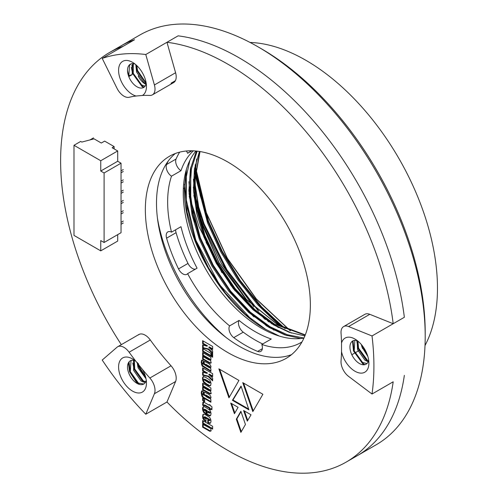 <?xml version="1.0" encoding="UTF-8"?>
<svg xmlns="http://www.w3.org/2000/svg" width="498" height="498" viewBox="0 0 498 498"><rect width="100%" height="100%" fill="white"/><g stroke="black" fill="none" stroke-linecap="round" stroke-linejoin="round"><path stroke-width="0.75" d="M226.422 337.756A127.718 73.741 60 0 1 157.461 218.311A127.718 73.741 60 0 0 226.422 337.756A127.718 73.741 60 0 1 157.461 218.311M266.567 325.929A154.523 89.217 60 0 1 265.334 324.845M189.844 198.82A154.523 89.217 60 0 1 189.215 196.187M250.033 42.442A186.065 107.425 60 0 1 305.903 60.32A186.065 107.425 60 0 1 425.018 345.525M290.44 330.815L256.358 298.968L227.349 258.244L206.377 212.814L195.596 167.322M200.401 252.772A149.798 86.484 60 0 1 194.979 240.939M253.912 316.865A149.798 86.484 60 0 1 249.081 311.947M194.531 222.164A149.798 86.484 60 0 1 191.805 213.816M195.216 167.197L195.353 168.567M195.378 168.76L200.24 195.577L208.674 222.195L222.432 252.256L240.59 281.463L262.06 307.546L285.223 328.593M193.33 187.18L193.61 188.593M195.745 198.017L204.211 224.766L226.671 269.872L257.889 310.422M270.968 323.053L271.983 323.943M188.873 189.757L189.147 191.164M206.048 242.352L231.253 286.026M266.511 325.63L267.519 326.52M194.662 172.794L194.78 173.696M194.786 173.777L207.56 222.836L220.62 251.59L237.745 279.658L258.008 305.037L280.032 325.991M193.828 195.353L194.594 198.528M198.528 212.366L203.097 225.413L221.498 263.778L246.641 299.709M263.044 317.388L265.322 319.56M195.403 165.803L195.558 167.185M195.583 167.403L206.359 213.032L227.3 258.481L256.227 299.086L290.122 330.691M194.824 170.727L194.961 171.76M194.979 171.872L207.977 221.579L221.361 251.017L238.909 279.758L259.676 305.722L282.242 327.142M193.498 191.058L193.965 193.118M196.635 203.477L203.52 224.15L224.685 267.339L253.943 306.886M267.326 320.563L268.808 321.932M189.041 193.629L189.508 195.689M190.628 200.296L199.057 226.727L221.946 272.717M195.104 168.106L195.247 169.339M195.272 169.507L208.538 221.255L222.239 251.297L240.26 280.561L261.581 306.855L284.669 328.331M193.336 187.36L193.616 188.711M195.67 197.501L204.074 223.826L226.951 269.791L258.742 311.15M270.881 322.997L271.852 323.862M188.873 189.931L189.159 191.288M203.707 236.469L217.651 264.282L235.124 290.932M266.424 325.568L267.389 326.439M277.816 324.764L246.13 299.174L219.207 263L201.068 221.654L194.407 180.052M189.838 160.505L186.034 177.917L185.872 198.104L196.019 241.281L208.519 267.862L225.438 293.098L245.234 314.25L265.764 329.396L279.471 336.125M183.357 188.425L184.372 188.425C183.258 238 222.27 305.573 265.764 329.396M196.685 158.962L194.413 181.372M194.413 181.384L201.049 221.871L219.132 263.181L245.869 299.142L277.212 324.422L305.293 334.893M200.034 151.548L194.407 182.629L199.71 151.492M194.407 182.629L197.084 209.135L204.939 236.133L217.433 262.707L234.359 287.944L254.154 309.096L274.684 324.248L305.174 335.191M197.146 151.143L191.413 168.965L190.037 190.709L193.236 214.638L200.482 238.704L212.976 265.285L229.902 290.521L249.691 311.673L270.227 326.825L287.215 334.693L303.961 338.036M199.443 151.448L194.394 169.183L193.461 190.429L196.772 213.567L203.825 236.774L216.319 263.355L233.245 288.591L253.04 309.744L273.57 324.889L289.288 332.322L304.876 335.926M196.399 151.062L190.429 168.903L188.904 190.809L192.06 214.993L199.362 239.351L211.862 265.926L228.787 291.162L248.577 312.314L269.107 327.466L284.993 334.955L300.736 338.528M186.364 169.55L184.372 188.425L183.364 188.269M303.936 338.092A110.375 63.725 60 0 1 206.116 269.854A110.375 63.725 60 0 1 195.926 151.019M239.071 320.419A7.887 4.55 -120 0 0 243.242 332.166L233.767 337.638A7.887 4.55 60 0 1 229.597 325.891L239.071 320.419A110.375 63.725 60 0 0 271.273 339.007L261.792 344.479A110.375 63.725 60 0 0 300.885 342.587A110.375 63.725 60 0 0 301.987 341.927M229.597 325.891A110.375 63.725 60 0 1 187.609 273.651L197.084 268.179A110.375 63.725 60 0 1 180.986 226.69L171.505 232.161A110.375 63.725 60 0 1 171.505 176.174L180.986 170.702A110.375 63.725 60 0 1 193.336 150.838M186.383 150.994A7.887 4.55 60 0 1 187.609 153.272L191.904 150.794M187.609 153.272A110.375 63.725 60 0 1 190.51 151.411A110.375 63.725 60 0 1 191.637 150.788M233.767 337.638A120.628 69.645 -120 0 0 257.622 351.407A7.887 4.55 -120 0 0 260.784 351.414A7.887 4.55 -120 0 0 261.792 344.479M175.669 229.759A7.887 4.55 -120 0 0 176.068 232.691L166.587 238.162A120.628 69.645 -120 0 0 178.521 268.908A7.887 4.55 -120 0 0 186.85 274.305A7.887 4.55 -120 0 0 187.609 273.651M166.587 238.162A7.887 4.55 60 0 1 167.82 231.912A7.887 4.55 60 0 1 171.505 232.161M168.268 160.985A120.628 69.645 -120 0 0 166.587 164.496A7.887 4.55 -120 0 0 171.505 176.174M243.242 332.166A120.628 69.645 -120 0 0 262.676 343.969M176.068 232.691A120.628 69.645 -120 0 0 187.995 263.436A7.887 4.55 -120 0 0 195.39 269.163M179.654 152.151A120.628 69.645 -120 0 0 176.068 159.024A7.887 4.55 -120 0 0 180.986 170.702M193.405 179.162L196.013 207.037L204.242 235.51L217.116 262.876L234.546 288.859L254.932 310.634L278.482 327.597M188.941 181.739L191.549 209.614L199.785 238.088L212.652 265.453L230.088 291.436L250.475 313.211L274.018 330.174M184.484 184.31L187.092 212.185L195.322 240.665L208.046 267.756L225.245 293.521M195.228 164.651L195.222 198.696L204.803 235.193L217.67 262.558L235.106 288.535L255.493 310.316L276.633 325.91L291.498 333.069M190.771 167.222L190.759 201.273L200.339 237.764L213.212 265.129L230.642 291.112L251.029 312.887L272.176 328.481L287.035 335.646M186.308 169.799L186.302 203.844L195.882 240.341L219.245 284.364L251.988 320.083M212.646 429.151L212.646 426.307L202.624 420.517L202.624 423.368L208.488 426.749L209.54 427.857L202.624 424.271L202.624 427.203L209.895 431.318L210.673 431.112L211.028 430.017L210.386 427.85L212.646 429.151M203.178 424.595L203.178 426.879L210.455 431L209.895 431.318L210.673 431.112M203.178 420.841L203.178 423.045L209.888 427.004L210.1 427.533L209.334 428.062M207.778 422.597L209.54 423.375L210.598 422.927L211.028 421.215L210.598 419.017L209.614 417.386L205.724 414.896L203.825 414.124L202.842 414.622L202.698 418.04L203.545 419.59L206.01 421.582L206.01 418.974L204.18 417.834L204.18 417.094L209.397 420.032L209.397 420.685L207.778 419.907L207.778 422.597L208.332 422.279L210.1 423.057L209.54 423.375M203.9 417.256L204.74 416.776L205.375 416.988L209.253 419.223L210.1 420.125L209.397 420.685M203.825 414.124L202.842 414.622L203.402 414.299L203.047 415.967L202.487 416.284M210.218 423.288L210.598 422.927M203.333 406.76L202.698 407.439L202.487 408.951L203.408 412.089L206.085 414.286L206.085 411.516L204.105 410.296L203.9 409.692L206.577 410.825L206.577 414.566L209.54 415.955L210.598 415.432L211.028 413.72L210.673 411.715L209.751 410.053L205.593 407.327L204.18 406.667L203.084 406.866M203.9 409.692L204.666 409.163L207.131 410.501L207.131 414.243L210.455 415.618M210.193 415.842L210.598 415.432M248.913 409.848L232.41 400.317L241.051 386.056L248.913 409.848M212.646 353.63L212.646 350.866L208.768 347.243L212.646 349.478L212.646 346.465L202.624 340.676L202.624 343.695L206.931 346.178L202.624 344.909L202.624 348.015L208.133 349.31L212.646 353.63M212.646 357.215L212.646 354.283L211.37 353.549L211.37 356.481L212.646 357.215M210.878 356.195L210.878 353.263L202.624 348.494L202.624 351.426L210.878 356.195M228.937 397.834L218.865 368.844L238.934 380.428L228.937 397.834M251.036 414.797L247.313 421.146L243.584 410.495L251.036 414.797M210.878 360.191L210.878 357.259L202.624 352.491L202.624 355.423L209.54 359.83L209.397 360.141L208.338 359.618L202.624 356.319L202.624 359.164L209.963 363.328L210.741 363.129L211.028 362.065L210.106 359.743L210.878 360.191M203.178 352.814L203.178 355.105L209.888 359.064L210.1 359.506L209.397 360.141M210.878 371.514L210.878 368.819L210.243 368.296L211.028 366.951L210.523 365.115L208.83 363.658L204.535 361.417L203.825 361.66L203.545 362.799L204.18 364.797L202.624 363.403L203.184 363.247L203.184 360.396L201.566 360.353L201.211 362.345L202.057 365.937L210.878 371.514M202.624 363.403L203.184 363.247M210.878 390.911L210.878 387.979L202.624 383.211L202.624 386.143L209.54 390.538L209.397 390.862L208.338 390.339L202.624 387.033L202.624 389.884L209.963 393.962L210.741 393.837L211.028 392.779L210.106 390.463L210.878 390.911M203.178 383.528L203.178 385.819L209.888 389.766L210.1 390.214L209.397 390.862M210.878 402.228L210.878 399.539L210.243 399.016L211.028 397.672L210.523 395.835L208.83 394.36L204.535 392.138L203.825 392.374L203.545 393.52L204.18 395.512L202.624 394.123L203.184 393.962L203.184 391.104L201.566 391.073L201.211 393.065L202.057 396.57L202.842 397.504L210.878 402.228M202.624 394.123L203.184 393.962M240.876 432.395L236.307 419.198L240.876 411.273L245.452 424.477L240.876 432.395M227.854 162.031A116.681 67.367 60 0 1 304.085 264.849A116.681 67.367 60 0 1 286.194 358.348A116.681 67.367 60 0 1 169.513 290.981A116.681 67.367 60 0 1 169.513 156.248A116.681 67.367 60 0 1 227.854 162.031M121.319 344.653A236.519 136.558 60 0 1 109.597 52.464A236.519 136.558 60 0 1 123.404 46.171L134.553 39.734A236.519 136.558 60 0 0 120.746 46.028A236.519 136.558 60 0 1 134.553 39.734L102.221 58.403L117.018 88.308A12.612 7.283 -120 0 0 129.113 97.284A190.79 110.158 60 0 1 136.016 96.027A19.708 11.379 60 0 1 118.698 72.484A19.708 11.379 60 0 1 132.524 62.337A19.708 11.379 60 0 1 146.462 86.478A19.708 11.379 60 0 1 142.465 95.454L136.016 96.027M372.012 394.03A236.519 136.558 -120 0 0 372.012 335.951L348.594 326.539A12.612 7.283 -120 0 0 343.626 326.576A12.612 7.283 -120 0 0 341.049 333.28A190.79 110.158 60 0 1 341.528 343.091A19.708 11.379 60 0 1 354.962 339.051A19.708 11.379 60 0 1 368.9 363.191A19.708 11.379 60 0 1 356.842 372.174A19.708 11.379 60 0 1 341.528 351.688A190.79 110.158 60 0 1 341.049 360.944A12.612 7.283 -120 0 0 348.594 376.395L372.012 394.03L393.196 381.798A236.519 136.558 60 0 1 346.116 462.132A236.519 136.558 60 0 1 166.967 402.01L175.589 381.512A12.612 7.283 -120 0 0 171.038 365.793A190.79 110.158 60 0 1 150.296 339.985A12.612 7.283 -120 0 0 138.861 334.525A12.612 7.283 -120 0 0 138.201 334.998L139.596 334.189M362.438 345.898A190.79 110.158 60 0 1 362.295 347.946M175.371 80.701L171.038 83.203A12.612 7.283 -120 0 0 173.59 82.618A12.612 7.283 -120 0 0 175.589 72.739L166.967 42.28A236.519 136.558 60 0 1 393.196 323.719L369.777 314.313A12.612 7.283 -120 0 0 364.81 314.344L343.626 326.576M138.201 76.082A12.612 7.283 -120 0 0 146.007 84.411M211.936 409.686L211.936 406.754L210.673 406.019L210.673 405.372L209.334 404.6L209.334 405.248L203.614 402.029L203.053 402.104L202.624 405.198L203.968 405.982L204.031 405.204L209.334 408.179L209.334 408.92L210.673 409.692L210.673 408.951L211.936 409.686M203.614 402.029L203.228 402.004M204.672 401.662L204.672 399.458L202.624 398.276L202.624 400.479L204.672 401.662M210.473 385.689L211.028 383.653L210.598 381.536L209.614 379.906L205.662 377.384L203.184 376.606L202.624 377.341L202.487 378.897L203.333 381.991L204.317 383.124L207.983 385.328L209.26 385.981L210.33 385.794M212.646 380.852L212.646 378.075L208.768 374.446L212.646 376.687L212.646 373.681L202.624 367.891L202.624 370.898L206.931 373.382L202.624 372.13L202.624 375.218L208.133 376.525L212.646 380.852M234.44 413.714L230.717 403.063L238.081 407.314L234.44 413.714M242.744 382.632L262.888 394.26L252.816 411.622L242.744 382.632M166.967 42.28L178.116 35.844A236.519 136.558 60 0 1 404.351 317.282L393.196 323.719M291.504 354.669A116.681 67.367 60 0 1 180.662 284.545A116.681 67.367 60 0 1 175.358 153.49M346.116 462.132L357.265 455.695A236.519 136.558 60 0 0 404.351 375.361A236.519 136.558 60 0 1 357.265 455.695L376.22 444.751A236.519 136.558 -120 0 0 425.205 336.48A236.519 136.558 -120 0 0 257.964 46.8A236.519 136.558 -120 0 0 197.071 24.9A236.519 136.558 -120 0 0 139.701 35.084L109.597 52.464M241.293 431.666L236.867 418.874L236.307 419.198M236.867 418.874L241.013 411.678M210.673 408.951L211.227 408.634L211.936 409.039M204.031 405.204L204.591 404.886L205.512 405.328L209.888 407.862L209.888 408.597L210.673 409.045M209.888 408.597L209.334 408.92M209.888 407.862L209.334 408.179M205.512 405.328L204.952 405.652M203.607 401.78L203.178 404.88L204.006 405.353M203.178 404.88L202.624 405.198M203.252 402.316L202.698 402.633M209.888 404.918L209.334 405.248M203.178 398.593L203.178 400.162L204.672 401.021M203.178 400.162L202.624 400.479M202.126 390.749L201.771 392.741L202.618 396.246L203.402 397.186L210.878 401.587M204.379 392.057L204.099 393.196L204.74 395.194L204.18 395.512M203.178 393.8L203.744 393.644M209.951 397.385L209.397 397.703L209.397 398.444L206.153 396.657L205.027 395.505L205.718 394.939L209.253 396.894L210.1 397.877L209.521 398.369M209.397 398.444L209.951 398.12M205.095 398.244L204.535 398.568M203.402 397.186L202.842 397.504M202.618 396.246L202.057 396.57M201.989 394.74L201.429 395.063M201.771 392.741L201.211 393.065M204.248 394.173L203.688 394.497M204.099 393.196L203.545 393.52M205.027 395.505L209.397 397.703M206.433 395.263L205.873 395.586M209.253 396.894L208.693 397.217M210.106 390.463L210.878 390.264M203.178 387.357L203.178 389.56L210.517 393.644L209.963 393.962M210.517 393.644L211.301 393.513M203.178 389.56L202.624 389.884M209.951 390.538L209.496 390.805M209.888 389.766L209.334 390.09M208.762 389.044L208.201 389.368M203.178 385.819L202.624 386.143M203.744 376.283L203.178 377.023L203.047 378.573L203.894 381.667L206.502 383.827L209.82 385.657L210.666 385.577M209.951 382.153L209.397 382.47L209.397 383.211L203.9 379.706L204.666 379.096L204.454 379.389L205.437 379.457L209.179 381.617L210.1 382.645L209.521 383.136M209.397 383.211L209.951 382.887M204.871 382.8L204.317 383.124M203.894 381.667L203.333 381.991M203.252 380.235L202.698 380.559M203.047 378.573L202.487 378.897M203.178 377.023L202.624 377.341M209.82 385.657L209.26 385.981M203.9 379.706L204.877 379.781L209.397 382.47M209.179 381.617L208.625 381.941M203.178 372.292L203.178 374.894L208.687 376.208L212.646 379.993M208.687 376.208L208.133 376.525M203.178 374.894L202.624 375.218M203.178 368.215L203.178 370.574L207.485 373.064L206.931 373.382M203.178 370.574L202.624 370.898M208.768 374.446L209.328 374.123L212.646 376.04M202.126 360.035L201.771 362.027L202.618 365.613L210.878 370.867M204.379 361.336L204.099 362.476L204.74 364.474L204.18 364.797M203.178 363.079L203.744 362.924M209.951 367.4L209.397 367.723L205.238 365.32L205.027 364.791L205.718 364.219L209.951 366.665L210.1 367.163L209.521 367.649M205.095 367.53L204.535 367.848M202.618 365.613L202.057 365.937M201.989 364.019L201.429 364.343M201.771 362.027L201.211 362.345M204.248 363.453L203.688 363.777M204.099 362.476L203.545 362.799M205.027 364.791L208.693 366.509L209.397 366.989L209.397 367.723M206.433 364.561L205.873 364.878M209.253 366.186L208.693 366.509M209.951 366.665L209.397 366.989M210.106 359.743L210.878 359.55M203.178 356.636L203.178 358.846L210.517 363.011L209.963 363.328M210.517 363.011L211.301 362.812M203.178 358.846L202.624 359.164M209.951 359.824L209.509 360.079M209.888 359.064L209.334 359.382M208.762 358.323L208.201 358.647M203.178 355.105L202.624 355.423M247.73 420.43L244.425 410.975M234.857 412.985L231.558 403.548M229.354 397.105L219.699 369.329M253.233 410.9L243.584 383.118M203.178 348.818L203.178 351.109L210.878 355.553M203.178 351.109L202.624 351.426M211.93 353.866L211.93 356.157L212.646 356.574M211.93 356.157L211.37 356.481M203.178 345.077L203.178 347.691L208.687 348.986L212.646 352.777M208.687 348.986L208.133 349.31M203.178 347.691L202.624 348.015M203.178 340.999L203.178 343.371L207.485 345.855L206.931 346.178M203.178 343.371L202.624 343.695M208.768 347.243L209.328 346.919L212.646 348.837M248.651 409.051L232.964 399.994L232.41 400.317M232.964 399.994L241.181 386.448M203.894 406.436L203.252 407.115L203.252 410.302L203.962 411.765L206.085 413.639M209.951 412.867L209.397 413.191L207.921 412.412L207.921 411.603L208.481 411.28L209.951 412.22L210.1 412.63L209.521 413.116M207.131 414.243L206.577 414.566M207.131 410.501L206.577 410.825M204.809 412.749L204.255 413.072M203.962 411.765L203.408 412.089M203.252 410.302L202.698 410.626M203.047 408.628L202.487 408.951M203.252 407.115L202.698 407.439M210.1 415.631L209.54 415.955M208.257 414.896L207.703 415.22M207.921 411.603L209.397 412.537L209.397 413.191M209.104 411.647L208.55 411.964M209.951 412.22L209.397 412.537M208.332 420.231L208.332 422.279M209.951 420.362L209.521 420.617M209.951 419.714L209.397 420.032M203.047 415.967L203.252 417.716L205.095 420.324L204.535 420.642M205.095 420.324L206.01 420.928M204.099 419.266L203.545 419.59M203.252 417.716L202.698 418.04M210.1 423.057L210.486 423.051M210.386 427.85L210.947 427.527L212.646 428.51M210.455 431L211.227 430.795M208.824 430.141L208.27 430.465M203.178 426.879L202.624 427.203M209.888 427.738L209.527 427.95M209.888 427.004L209.334 427.328M203.178 423.045L202.624 423.368M117.696 234.639L117.696 241.076L100.752 250.861L73.99 235.411L73.99 145.292L80.682 141.432L81.797 142.073L94.06 138.855L101.306 143.038L104.655 141.108L114.129 146.58L112.125 147.738L117.696 150.956L117.696 161.259L121.039 163.188L104.094 172.974L104.094 242.495L100.752 240.565L100.752 250.861M104.094 242.495L121.039 232.709L121.039 163.188M93.499 137.89L89.97 139.926M117.696 150.956L100.752 160.742L73.99 145.292M114.129 148.896L114.129 146.58M100.752 160.742L100.752 171.038L104.094 172.974M117.696 161.259L100.752 171.038M123.274 221.056L121.039 222.345M123.274 222.992L121.039 224.274M123.274 210.76L121.039 212.048M123.274 212.69L121.039 213.978M123.274 200.457L121.039 201.746M123.274 202.393L121.039 203.676M123.274 190.161L121.039 191.45M123.274 192.091L121.039 193.38M123.274 179.859L121.039 181.148M123.274 181.789L121.039 183.077M123.274 169.563L121.039 170.845M123.274 171.493L121.039 172.781M134.97 360.583A13.402 7.738 -120 0 0 130.283 360.832A13.402 7.738 -120 0 0 130.283 376.307A13.402 7.738 -120 0 0 143.685 384.045A13.402 7.738 -120 0 0 145.192 382.651A13.402 7.738 -120 0 0 146.244 380.111M145.285 382.508L141.071 381.02L133.607 370.381L133.601 360.266M146.014 378.748L138.071 367.81L137.143 362.407M143.779 383.989L137.728 382.956L130.264 372.311L131.011 360.944L131.528 360.34M145.677 381.817L142.191 380.379L134.728 369.74L134.392 360.415M145.615 377.042L139.185 367.163L138.382 363.602M134.97 63.999A13.402 7.738 -120 0 0 130.283 64.248A13.402 7.738 -120 0 0 128.777 76.592A13.402 7.738 -120 0 0 139.359 87.822A13.402 7.738 -120 0 0 143.685 87.461A13.402 7.738 -120 0 0 146.244 83.527M128.472 75.746L132.126 74.656L128.777 76.592L129.524 65.219L130.737 64.024M132.126 74.656L132.63 63.626M135.786 64.709L137 70.822L146.182 83.813L144.047 82.724L136.583 72.086L135.792 64.672M143.293 74.432L142.285 72.577M145.142 86.135L140.704 84.654L133.24 74.015L133.352 63.651M146.107 82.643L145.161 82.083L137.697 71.438L136.776 65.562M366.945 363.565L361.654 362.227L354.19 351.588L354.831 340.346M368.532 360.845L366.111 359.649L358.647 349.011L357.931 341.136M366.783 353.449L363.341 347.125M357.408 340.713A13.402 7.738 -120 0 0 352.721 340.962A13.402 7.738 -120 0 0 350.287 350.219A13.402 7.738 -120 0 0 366.123 364.175A13.402 7.738 -120 0 0 368.682 360.241M368.227 361.691L364.997 360.297L357.533 349.658L357.103 340.62M367.854 356.468L361.99 347.081L361.343 344.523M142.465 95.454A190.79 110.158 60 0 1 149.854 95.435A12.612 7.283 -120 0 0 152.407 94.85A12.612 7.283 -120 0 0 154.405 84.971L145.777 54.512L178.116 35.844A236.519 136.558 60 0 1 404.351 317.282L372.012 335.951M145.777 414.236L154.405 393.737A12.612 7.283 -120 0 0 149.854 378.019A190.79 110.158 60 0 1 142.465 369.472A19.708 11.379 60 0 1 146.462 383.062A19.708 11.379 60 0 1 144.594 390.027A19.708 11.379 60 0 1 127.762 387.382A19.708 11.379 60 0 1 118.798 364.293A19.708 11.379 60 0 1 132.524 358.921A19.708 11.379 60 0 1 136.016 361.448A190.79 110.158 60 0 1 129.113 352.217A12.612 7.283 -120 0 0 117.677 346.757A12.612 7.283 -120 0 0 117.018 347.224L102.221 360.048A236.519 136.558 -120 0 0 145.777 414.236L166.967 402.01M145.777 54.512A236.519 136.558 -120 0 0 102.221 58.403M257.964 46.8L261.307 48.736A231.788 133.825 60 0 1 425.205 332.614L425.205 336.48M341.528 351.688L341.528 343.091M136.016 361.448L142.465 369.472M364.941 364.654L363.602 363.889L354.047 350.648L353.038 340.8M368.321 361.473L358.51 348.071L357.265 340.669M366.267 352.267L363.982 348.083M364.032 364.791L363.042 364.206L353.493 350.972L352.478 341.111M367.157 361.399L357.95 348.395L356.724 340.52M367.281 354.744L362.426 345.861M143.629 87.499L142.098 86.64L132.543 73.399L131.323 67.286M128.64 75.652L127.513 70.641M144.146 87.156L142.652 86.316L133.097 73.075L131.877 65.101M146.182 83.091L137.56 70.498L136.402 65.213M137.249 383.528L129.567 371.695L128.416 362.818M143.231 382.128L134.03 369.124L132.81 363.011M145.883 378.131L138.488 366.547L137.529 362.768M139.365 384.406L130.127 371.377L129.057 361.865M144.899 382.495L144.14 382.041L134.584 368.8L133.364 360.826M145.609 377.023L139.048 366.223L138.295 363.509M262.365 348.675L257.622 351.407M187.995 263.436L178.521 268.908M176.068 159.024L166.587 164.496M362.525 348.544L363.801 347.809L362.525 348.544M138.276 76.032L139.085 75.565M203.178 403.741L202.624 404.065M208.973 392.903L208.413 393.227M208.544 385.004L207.983 385.328M206.502 383.827L205.948 384.151M205.437 379.457L204.877 379.781M203.402 366.466L202.842 366.789M208.973 362.189L208.413 362.507M205.375 409.487L204.815 409.81M206.004 413.595L205.444 413.913M209.253 419.223L208.693 419.546M205.375 416.988L204.815 417.305M209.042 426.431L208.488 426.749M358.828 350.679L354.931 352.933M354.371 353.25L351.825 354.725M149.854 378.019L171.038 365.793M150.296 339.985L129.113 352.217M369.777 314.313L348.594 326.539M175.589 381.512L154.405 393.737M154.405 84.971L175.589 72.739M203.277 393.538L202.717 393.862M205.655 394.964L205.095 395.288M210.038 398.095L209.477 398.412M210.013 390.513L209.459 390.83M204.535 379.127L203.981 379.451M210.038 382.862L209.477 383.18M203.277 362.824L202.717 363.142M205.655 364.25L205.095 364.567M210.038 367.375L209.477 367.698M210.025 359.793L209.471 360.116M204.522 409.182L203.968 409.499M210.038 412.842L209.477 413.166M210.038 420.337L209.477 420.661M204.535 416.77L203.981 417.087M210.031 427.72L209.471 428.043M117.677 346.757L138.861 334.525M152.407 94.85L173.59 82.618"/></g></svg>
